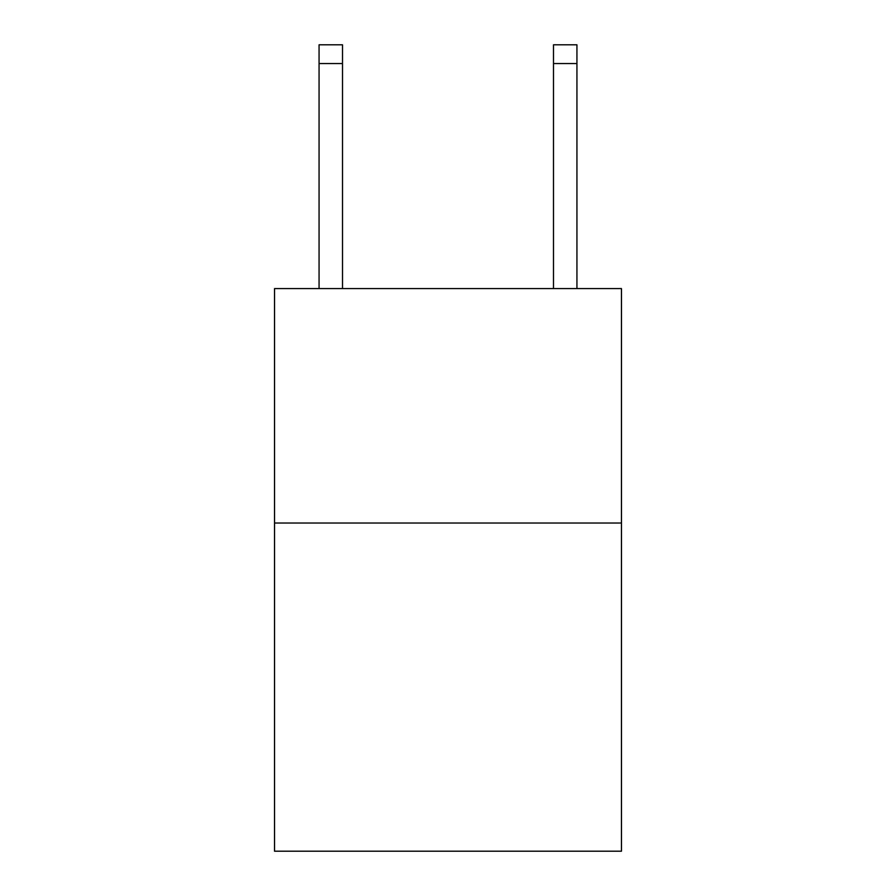 <?xml version="1.0" encoding="UTF-8"?>
<svg xmlns="http://www.w3.org/2000/svg" width="896" height="896" viewBox="0 0 896 896"><rect width="100%" height="100%" fill="white"/><g stroke="black" fill="none" stroke-linecap="round" stroke-linejoin="round"><path stroke-width="1.34" d="M621.466 523.018L621.466 851.2L274.534 851.2L274.534 288.59L621.466 288.59L621.466 523.018L274.534 523.018M342.507 288.59L342.507 63.549L319.066 63.549L319.066 44.8L342.507 44.8L342.507 63.549M319.066 288.59L319.066 63.549M576.934 288.59L576.934 44.8L553.493 44.8L553.493 288.59M553.493 63.549L576.934 63.549"/></g></svg>
